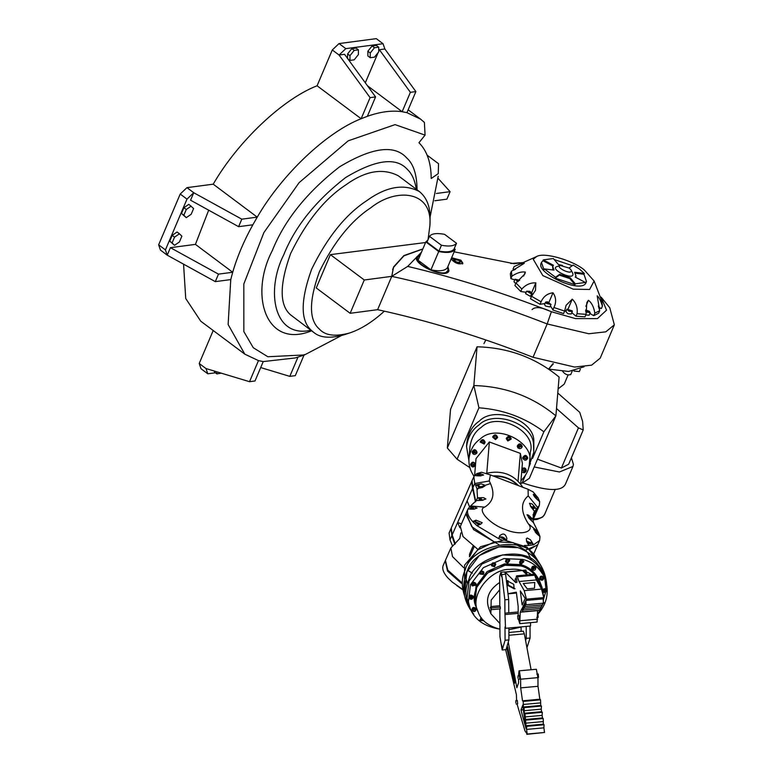 <?xml version="1.0" encoding="UTF-8"?>
<svg xmlns="http://www.w3.org/2000/svg" width="773" height="773" viewBox="0 0 773 773"><rect width="100%" height="100%" fill="white"/><g stroke="black" fill="none" stroke-linecap="round" stroke-linejoin="round"><path stroke-width="1.16" d="M310.833 330.255C274 338.603 265.352 291.073 283.904 254.433C295.141 226.45 315.722 200.816 345.657 177.519C375.581 159.567 396.134 156.851 407.323 169.374C411.874 173.558 414.869 180.186 416.328 189.259M311.577 330.805C266.115 349.415 248.906 295.354 272.309 250.587C284.551 220.121 306.968 192.197 339.56 166.823C372.151 147.276 394.539 144.319 406.733 157.953C413.458 163.924 416.908 174.543 417.062 189.81M427.131 155.189L438.523 163.712L438.252 173.645L431.189 178.505C431.131 162.774 427.054 150.851 418.956 142.725L425.073 135.111L424.406 122.424L420.609 119.148L406.936 112.674L402.153 111.718C391.843 110.22 380.239 111.747 367.349 116.308L361.136 118.733C326.554 132.183 281.874 174.514 257.264 217.136L252.848 224.798C243.91 240.905 237.195 256.733 232.702 272.26L230.76 279.594L228.122 324.515L244.79 354.14L258.462 360.614L263.235 361.58L295.218 357.947L304.494 354.933L267.844 356.74L253.283 347.734L243.843 331.588L243.824 283.991L263.883 232.596L299.122 182.641L348.198 140.831L395.061 124.627L425.073 135.111M438.252 173.645L438.523 163.712M438.214 176.215L430.068 217.126M341.453 335.569L304.494 354.933M214.508 371.117L214.508 372.132L216.875 373.9L216.884 371.832M221.262 373.156L216.875 373.9M258.462 360.614L249.515 381.698L255.003 380.973L263.235 361.58M249.515 381.698L205.985 368.537L199.212 363.465L201.009 368.731L207.792 373.803L205.985 368.537M207.792 373.803L215.396 372.799M260.694 367.571L289.807 376.374L298.04 356.981M304.253 354.565L295.305 375.649L289.807 376.374M383.06 43.723L345.811 48.641L339.038 43.568L376.287 38.65L383.06 43.723L384.857 48.989L379.359 49.714L410.386 92.316L402.153 111.718L367.446 85.745M339.038 43.568L332.284 49.965L339.067 55.038L345.811 48.641M370.083 97.64L339.067 55.038L344.555 54.313L375.581 96.915L370.083 97.64L361.136 118.733L317.085 85.774L332.284 49.965M317.085 85.774C282.512 99.224 237.823 141.556 213.222 184.177L257.264 217.136L241.804 219.174L238.625 226.673L252.848 224.798M238.625 226.673L190.564 200.217L193.743 192.719L186.96 187.646L213.222 184.177M186.96 187.646L180.215 194.042L186.989 199.115L193.743 192.719L241.804 219.174M186.989 199.115L165.432 249.911L158.649 244.838L180.215 194.042M158.649 244.838L160.455 250.104L167.229 255.177L165.432 249.911M183.559 264.163L185.733 298.513L200.738 321.191L244.79 354.14M199.212 363.465L213.203 330.515M186.283 217.657L181.471 213.483L183.916 207.715L188.805 204.343L193.617 208.517L191.173 214.285L186.283 217.657L183.839 215.252L186.293 209.483L191.182 206.12M183.916 207.715L186.293 209.483M181.471 213.483L183.839 215.252M208.681 210.188L195.424 244.374L232.702 272.26L218.479 274.135L170.408 247.679L195.424 244.374M230.76 279.594L215.3 281.633L167.229 255.177L170.408 247.679M174.534 245.321L169.722 241.147L172.176 235.379L177.065 232.006L179.433 233.784L174.543 237.156L172.099 242.925L174.534 245.321L179.423 241.949L181.877 236.18L179.433 233.784M169.722 241.147L172.099 242.925M172.176 235.379L174.543 237.156M215.3 281.633L218.479 274.135M378.712 47.172L378.702 51.888L374.47 57.163L370.238 57.724L370.248 52.999L374.48 47.723L378.712 47.172L376.345 45.394L372.113 45.955L374.48 47.723M370.238 57.724L367.871 55.946L367.871 51.231L370.248 52.999M367.871 51.231L372.113 45.955M406.936 112.674L415.884 91.591L410.386 92.316M415.884 91.591L384.857 48.989M365.31 82.817L378.142 52.593M378.712 51.26L379.359 49.714M349.956 60.4L347.579 58.622L347.589 53.907L351.821 48.631L356.053 48.071L358.43 49.849L354.198 50.409L349.956 55.685L349.956 60.4L354.189 59.84L358.421 54.564L358.43 49.849M347.589 53.907L349.956 55.685M351.821 48.631L354.198 50.409M375.581 96.915L367.349 116.308M436.339 193.482L450.099 191.665L446.91 199.154L434.822 200.758M450.099 191.665L438.127 178.408M549.796 311.094C541.081 307.045 535.177 306.543 532.075 309.587M459.143 260.462L453.857 259.399C455.326 261.863 457.432 262.752 460.157 262.076L459.143 260.462M453.857 259.399L453.538 260.153C455.007 262.617 457.114 263.506 459.838 262.83L460.157 262.076M451.326 258.491L460.66 260.965L462.612 263.564M451.645 257.738L460.969 260.221L462.863 263.216C458.998 264.772 455.084 263.351 451.123 258.974M420.039 255.563L417.449 257.438C413.893 264.385 445.557 278.734 448.069 270.424L447.606 267.245M417.449 257.448L417.449 261.129M445.422 273.004L448.069 270.444M447.751 267.516L448.775 271.188M416.425 257.448L419.778 255.641M447.905 266.53L448.978 270.811C446.311 279.604 412.782 264.414 416.55 257.051L420.338 254.848M422.821 249.012L403.931 255.834L393.544 267.381L391.756 276.357C442.456 287.382 494.266 303.248 547.178 323.955L588.775 333.752L605.771 331.849L614.351 324.834L609.752 307.731L601.143 297.151L606.544 310.166L597.432 318.611L575.489 318.602L551.381 311.712C502.75 292.667 454.853 277.565 407.7 266.405L421.449 252.23M454.157 251.814L514.18 263.728L522.335 262.617M614.351 324.834L600.206 358.15L591.635 365.156L574.639 367.059L533.032 357.271C480.12 336.555 428.319 320.689 377.62 309.673L391.756 276.357L407.7 266.405M398.327 175.79C382.799 167.76 365.243 170.823 345.647 185.008C324.457 198.941 306.118 221.783 290.619 253.544C279.391 284.735 279.372 305.161 290.542 314.814L313.838 332.496C320.331 337.907 330.409 338.661 344.091 334.777L349.657 332.97C335.25 336.883 325.133 335.569 319.288 329.008C308.862 319.993 308.881 300.929 319.355 271.816C333.82 242.181 350.942 220.856 370.711 207.85C396.472 187.085 432.986 190.796 429.885 225.745L428.029 239.717M384.374 311.161C372.46 321.993 360.894 329.259 349.657 332.97M330.39 254.636L364.276 279.99L350.14 313.297L316.254 287.952L330.39 254.636L425.565 242.529M430.059 219.899C430.464 207.077 426.889 197.617 419.333 191.511C403.806 183.472 386.249 186.544 366.653 200.729C345.463 214.652 327.124 237.504 311.625 269.255C300.407 300.455 300.378 320.872 311.548 330.535L313.838 332.496M350.14 313.297L377.62 309.673L391.756 276.357L393.505 267.014L403.893 255.573L422.86 248.925M391.756 276.357L364.276 279.99M569.353 268.154L571.112 270.019C573.305 276.106 554.454 267.129 560.444 265.497L569.353 268.154M571.112 270.019L572.696 273.14C575.895 282.039 548.347 268.917 557.101 266.521L560.444 265.497M553.082 266.105L542.926 260.714L541.458 262.453L543.989 269.748L544.347 268.917L555.545 277.275L559.642 274.289L570.174 277.758L575.315 283.807L585.374 282.464L575.218 277.072L576.03 276.145L574.639 272.26L584.311 273.429L579.595 269.159L573.112 265.071L569.005 268.057M542.926 260.714L543.284 259.883L553.429 265.265L552.618 266.202L554.009 270.086L544.347 268.917M552.908 269.951L552.618 266.202M562.435 265.381L558.473 264.588L553.342 258.54L543.284 259.883M585.374 282.464L586.485 281.565L583.953 274.26L575.392 273.227M583.953 274.26L584.311 273.429M576.03 276.145L575.537 277.246M569.827 278.589L559.294 275.12L555.188 278.106L574.957 284.638L569.827 278.589L570.174 277.758M574.957 284.638L575.315 283.807M559.294 275.12L559.642 274.289M555.188 278.106L555.545 277.275M572.3 265.661L554.173 259.525M586.485 281.565L586.137 282.396C582.436 294.59 535.882 273.497 541.11 263.274M536.549 256.588C544.395 251.592 574.32 261.1 584.417 270.086L594.118 281.034L589.615 289.479L573.208 289.17L542.82 275.584L533.235 259.255L536.549 256.588L514.113 266.608C519.311 264.163 522.712 263.052 524.326 263.284L511.397 271.246L511.948 276.135C516.982 272.821 521.437 271.468 525.331 272.067L524.906 273.864L515.987 283.005L521.833 289.025C525.795 284.667 530.462 282.618 535.824 282.86L535.496 290.339L531.544 296.281L541.119 301.808C543.4 296.523 547.361 293.508 553.004 292.774C556.164 297.441 556.454 302.359 553.893 307.519L564.628 311.065L566.078 305.345L572.262 299.141C576.175 303.045 577.769 307.896 577.054 313.703L586.069 314.331L586.852 302.504L588.437 300.272C591.809 302.919 593.935 307.219 594.814 313.171L593.751 315.674L598.631 313.21L599.693 310.707L597.2 295.846C598.901 297.103 600.64 300.513 602.418 306.079L601.355 308.572L599.819 307.963M602.418 306.079L601.858 301.18L598.94 293.576M594.814 313.171L599.693 310.707M554.057 307.142L552.83 310.012L563.565 313.567L564.628 311.065M513.91 269.526L513.05 269.11L514.113 266.608M511.397 271.246L510.335 273.739L510.895 278.638L511.948 276.135M514.741 279.903L510.895 278.638M515.987 283.005L514.924 285.508L520.77 291.518L521.833 289.025M526.152 292.291L520.77 291.518M532.017 295.759L531.399 294.957M531.544 296.281L530.481 298.784L540.056 304.301L541.119 301.808M545.023 303.538L540.056 304.301M552.917 309.818L550.415 305.866M566.271 310.678L564.648 310.872M577.054 313.703L575.991 316.196L571.807 312.659M575.991 316.196L585.006 316.824L586.069 314.331M593.751 315.674L589.867 313.48M525.331 272.067L523.63 276.067M535.824 282.86L531.718 292.552M553.004 292.774L548.956 302.32M572.262 299.141L568.174 308.775M588.437 300.272L585.876 306.301M550.115 304.06L546.521 302.494L550.115 304.06M551.004 304.456L547.477 301.818L545.622 302.117L546.492 303.499L551.004 304.456M545.622 302.117L544.569 304.61L545.438 306.002L549.941 306.958L551.033 304.407M571.353 310.669L567.817 309.538L571.353 310.669M572.223 310.852L566.918 309.161L569.044 311.277L572.32 311.451L572.223 310.852M566.918 309.161L565.855 311.654L567.991 313.77L571.257 313.954L572.32 311.451M518.364 281.343L515.929 279.604L519.34 280.56M519.717 280.251L515.031 279.217L517.968 281.643M515.031 279.217L513.968 281.72L515.707 283.652M530.693 293.315L527.534 291.537L530.693 293.315M531.37 293.827L532.037 293.45L529.901 291.334L526.635 291.15L531.37 293.827M526.635 291.15L525.572 293.653L530.307 296.32L532.037 293.45M515.552 269.178L513.968 270.009M598.476 306.552L598.756 307.625M598.911 308.205L599.887 307.809L598.331 305.982M585.702 310.785L588.726 311.393L589.306 312.311L585.712 311.065M585.76 311.857L590.205 312.698L589.335 311.306L585.673 310.012M585.789 314.988L589.142 315.191L590.205 312.698M456.514 243.273L454.041 249.099C451.828 251.872 446.804 252.539 438.958 251.099L441.431 245.263C449.277 246.703 454.302 246.046 456.514 243.273L444.552 234.325C436.716 232.886 431.692 233.552 429.469 236.316L441.431 245.263M438.958 251.099L426.996 242.142L429.469 236.316M427.884 240.055L425.836 241.891L418.067 260.221L430.938 269.854C439.673 271.545 445.161 270.821 447.422 267.671L455.2 249.35L454.244 248.635M430.938 269.854L438.716 251.534C447.451 253.225 452.939 252.5 455.2 249.35M425.836 241.891L438.716 251.534M485.811 339.965L483.956 343.618M552.946 363.677L548.627 369.108L568.619 371.455L584.059 366.798M572.175 371.233L570.774 374.528C567.672 375.514 564.957 374.432 562.618 371.301M580.33 369.243L579.344 371.562L573.866 371.021M553.42 363.793L550.202 367.02M568.087 374.982L564.203 384.142L558.125 388.896M578.455 427.856L583.219 429.962L568.677 464.215L561.401 468.023L578.455 427.856L556.492 408.54M561.401 468.023L537.486 459.191M583.219 429.962L582.62 421.459L579.74 412.347L557.777 393.032M525.34 475.443L522.046 483.202L529.379 478.303L555.893 415.845C532.471 396.491 505.127 386.394 473.839 385.553L447.335 448.011L450.553 409.246L477.057 346.787C508.334 347.628 535.689 357.715 559.101 377.079L555.893 415.845L543.873 431.778L532.568 458.408M534.191 466.96L559.43 471.994L572.967 466.419L565.546 483.908C561.981 491.715 547.661 491.357 522.587 482.845M518.673 448.069L519.553 448.301M572.967 466.419L573.44 464.476L571.431 457.732M517.833 485.376C511.282 479.086 503.281 476.033 493.831 476.226M522.886 487.309C514.064 474.332 501.658 469.713 485.657 473.472M470.293 484.661L466.293 493.783M518.48 485.628C511.62 478.69 503.107 475.443 492.942 475.888M474.632 475.337L476.023 458.592L489.357 441.963L486.777 473.134M489.357 441.963L520.355 453.403L518.065 480.99M520.355 453.403L522.384 463.423L520.683 483.956M518.306 446.156L518.625 446.91L521.205 446.398M518.596 447.296L518.277 446.34L519.514 445.132L521.205 446.591L518.596 447.296M517.833 447.847C519.939 449.171 521.389 448.775 522.181 446.668C520.77 443.596 519.147 443.46 517.301 446.263L517.833 447.847M517.33 446.069L517.34 445.876C519.176 443.074 520.799 443.209 522.21 446.282L522.181 446.475M520.954 480.68C526.2 475.405 529.032 469.675 529.428 463.51C535.96 443.431 496.875 422.493 480.207 439.064C474.071 443.18 470.332 449.654 468.979 458.495C468.544 464.988 470.235 470.892 474.033 476.197M522.848 457.626L522.848 457.432C524.751 454.64 526.374 454.775 527.727 457.838L527.698 458.031M470.67 464.37L470.68 464.177C472.129 461.587 473.752 461.549 475.53 464.071L475.55 464.244M480.207 441.885L480.217 441.692C482.12 438.9 483.743 439.035 485.096 442.098L485.067 442.291M506.296 438.513L506.305 438.32C508.17 435.614 509.794 435.75 511.185 438.726L511.156 438.919M492.71 436.987L492.72 436.793C494.575 434.088 496.198 434.223 497.599 437.189L497.57 437.383M472.139 451.915L472.148 451.722C473.984 448.91 475.617 449.045 477.028 452.118L476.999 452.311M521.949 468.622C524.365 467.356 525.795 467.916 526.249 470.293L526.229 470.486M523.843 457.819L526.21 458.698L526.722 457.945M523.804 458.205L523.794 457.906C524.935 456.225 525.911 456.312 526.722 458.147L526.171 459.085L523.804 458.205M522.838 458.331C524.616 460.853 526.239 460.814 527.698 458.225C526.345 455.162 524.722 455.026 522.819 457.819L522.838 458.331M522.355 470.168L524.036 471.433L525.244 470.409M522.413 469.974L524.925 469.655L525.244 470.602L524.007 471.82L522.413 469.974M521.698 471.636C523.707 473.356 525.215 473.037 526.22 470.68C525.766 468.303 524.326 467.742 521.92 469.008M471.646 464.457L472.583 465.626L474.545 464.689M474.525 464.583L474.545 464.892C473.405 466.563 472.429 466.486 471.617 464.641L472.158 463.703L474.525 464.583M475.521 464.631L475.492 464.457C473.714 461.935 472.1 461.974 470.641 464.563C471.762 467.51 473.366 467.752 475.463 465.298M473.124 451.992L473.443 452.746L476.013 452.234M475.926 452.814L473.414 453.133L473.095 452.186L474.332 450.978L475.926 452.814M476.835 453.152L476.989 452.514C475.579 449.432 473.955 449.306 472.119 452.108C473.037 454.833 474.603 455.181 476.835 453.152M481.193 441.972L483.579 442.958L484.091 442.214M483.54 443.344L481.164 442.166C482.304 440.484 483.28 440.571 484.082 442.407L483.54 443.344M484.159 444.05L485.058 442.485C483.714 439.422 482.091 439.286 480.188 442.079L484.159 444.05M493.696 437.064L495.387 438.33L496.585 437.305M495.348 438.716L493.667 437.257C494.778 435.643 495.754 435.721 496.585 437.499L495.348 438.716M495.503 439.605L497.561 437.586C496.169 434.61 494.546 434.474 492.691 437.18L495.503 439.605M507.281 438.6L508.219 439.769L510.17 438.842M508.18 440.156L507.252 438.793C508.373 437.17 509.339 437.247 510.17 439.035L508.18 440.156M507.832 440.997L511.146 439.112C509.765 436.136 508.141 436.001 506.276 438.706L507.832 440.997M469.945 446.862C471.288 438.03 475.037 431.547 481.173 427.43C497.841 410.859 536.916 431.798 530.384 451.876L529.428 463.51M529.167 465.578L533.805 452.166L533.496 445.064C534.056 424.068 494.034 409.294 479.028 424.957C472.197 429.537 468.032 436.745 466.534 446.581L468.892 460.582M466.525 446.591L466.853 442.707C468.351 432.87 472.516 425.662 479.347 421.082C494.353 405.419 534.375 420.193 533.824 441.19L533.805 452.166M530.423 463.471L528.848 467.163M522.046 483.202L520.751 483.106M469.878 467.665L457.094 459.22L478.931 407.796C503.213 409.564 524.867 417.555 543.873 431.778M447.335 448.011L457.094 459.22M477.057 346.787L473.839 385.553L478.931 407.796M469.578 506.866L467.105 500.923L457.645 522.471L461.423 523.91M477.356 548.946L462.988 536.53L460.331 526.413L465.79 513.987L473.569 529.611L498.943 544.685M463.597 567.585L452.505 556.589L450.872 547.97L459.78 538.491L460.824 532.926M459.925 527.775L457.645 522.471L452.186 534.906L455.268 543.921M472.448 573.189L467.887 570.493M450.872 547.97L445.412 560.396L447.789 570.126L461.317 582.204M471.849 481.193L451.268 528.017L452.186 534.906M451.103 528.432L451.828 535.737L450.002 539.883L452.476 545.825M454.833 544.231L451.828 535.737M445.248 560.821L447.528 571.102L461.375 583.315M445.045 561.227L443.2 565.45C441.905 568.793 443.46 572.928 447.857 577.875L452.186 582.03L462.254 589.132M462.351 589.528L456.737 585.548M449.673 531.979L449.084 532.984L450.002 539.883M471.646 481.598L472.564 488.488L467.105 500.923M475.511 501.899L472.564 488.488M524.577 550.502L537.612 545.023M537.351 509.948L533.022 515.069M535.409 495.58L534.027 494.527C532.703 494.324 533.679 495.918 536.974 499.31L539.651 501.619L538.134 497.938L535.409 495.58L534.761 497.039L538.134 497.938L533.157 491.937L528.085 489.29L528.22 495.841C520.587 502.353 520.615 511.658 528.297 523.756C535.679 532.162 519.968 536.056 505.329 529.457C490.517 524.828 476.4 509.562 484.681 507.127C493.841 501.445 495.358 492.739 489.251 480.98L490.42 474.931L481.521 472.245L476.98 473.559L474.409 475.617L472.003 480.767L472.931 487.657L474.748 483.521L475.453 484.893L482.652 487.425M475.772 501.522L472.931 487.657M476.371 500.566L481.734 500.344L485.917 499L483.637 497.667L477.492 497.783L476.371 500.566L469.8 506.673L473.781 506.827L477.076 508.093L473.965 509.146L467.974 509.011L466.148 513.156L471.752 526.693L493.329 541.245M529.911 549.323L537.815 544.607L539.631 540.472L539.979 536.549L537.235 534.133L533.641 529.225L538.617 532.916L533.554 522.751L532.868 519.272L533.834 512.46L539.37 505.397L539.651 501.619M539.37 505.397L537.554 509.542L533.119 514.615M530.355 506.044L536.278 508.827L532.153 503.948L529.495 503.262L531.09 507.078L534.433 511.272M533.718 508.663L532.761 509.175M532.346 508.653L533.882 508.489L530.616 506.441M531.003 506.962L532.984 508.093L531.93 508.122M532.752 508.238L531.37 507.426M528.539 517.639L532.868 519.272L528.5 515.137L527.022 514.75L529.863 519.089L533.554 522.751M534.027 494.527L533.273 494.353M537.593 499.532L535.09 497.387M535.554 497.918L536.723 499.087M530.983 520.2L531.428 519.939L528.819 517.968M529.302 518.509L530.423 519.64M473.781 506.827L473.144 508.286L469.8 506.673L467.936 509.088C466.641 512.422 468.196 516.567 472.603 521.514L476.013 520.171L482.246 522.703L480.729 524.142L476.922 525.669L498.894 538.781L499.793 535.467M499.658 535.853C503.136 532.742 505.561 533.67 506.914 538.617L506.547 540.047M524.423 545.438L528.877 545.477L526.896 542.066L526.287 538.762L527.225 538.037L530.404 539.728L533.602 544.781L539.631 540.472M476.96 488.604L482.043 487.579L484.884 485.995L484.893 485.28L481.424 483.898L475.453 484.893L476.96 488.604L477.492 497.783L483.164 500.199M479.308 488.13L478.101 486.449M482.091 487.56L478.11 486.207L480.072 487.976M481.193 487.309L479.009 486.604L481.193 487.309M481.019 487.734L479.057 486.874M479.154 500.45L479.076 499.58M482.71 500.266L479.086 499.339L479.772 500.421M480.439 500.392L479.985 499.735L482.072 500.324M481.386 500.353L480.033 500.005M476.922 525.669L472.603 521.514L475.376 521.63L480.748 524.133M478.951 524.867L475.685 522.645M479.357 523.35L475.704 522.403L479.733 524.171L479.357 523.35M478.632 523.321L476.593 522.799L478.632 523.321M478.603 523.92L476.651 523.07M473.144 508.286L474.487 509.078M470.342 509.175L470.361 508.431M474.033 509.146L470.371 508.19L470.96 509.194M471.704 509.223L471.269 508.586L473.385 509.204M472.728 509.233L471.317 508.856M539.979 536.549L538.617 532.916L535.148 531.93M537.66 534.51L538.105 534.249L535.418 532.268M535.882 532.79L537.061 533.979M528.877 545.477L533.602 544.781L530.983 542.83L526.432 541.1M530.655 543.825L527.872 543.738M527.37 542.888L530.819 543.651L526.79 541.873M527.94 542.124L529.92 543.255L527.94 542.124M529.689 543.4L527.737 542.54M498.894 538.781L501.87 539.998M499.01 537.312C501.6 536.24 504.015 537.158 506.276 540.076L506.914 538.617M504.672 539.341L500.798 537.641M502.894 537.409L500.807 537.399L504.837 539.168L502.894 537.409M502.865 537.795L503.948 538.771L501.706 537.786L502.865 537.795M503.716 538.916L501.754 538.056M474.409 475.617L480.323 475.859L483.637 475.018L480.835 473.82L476.98 473.559L481.028 475.791M473.83 476.622L474.748 483.521L489.251 480.98M476.902 475.781L477.028 475.231M480.593 475.839L477.047 474.999L477.434 475.82M478.187 475.878L477.946 475.385L479.946 475.888M479.154 475.907L477.994 475.656M490.42 474.931L528.085 489.29M477.202 489.425L477.975 488.816M481.424 486.584L490.526 483.55M503.88 538.916L504.498 538.994M469.511 556.792L469.511 554.173L473.076 546.047M480.68 619.927L483.038 619.917M483.328 620.226L480.738 620.168L481.782 618.41M481.376 617.878L480.062 620.429L483.792 620.719M479.985 620.197L481.086 617.472M537.989 614.033C546.869 604.022 549.342 592.389 545.409 579.122C540.279 568.387 532.723 561.826 522.761 559.43L503.89 558.589L483.425 567.633L470.448 584.678L468.419 601.829L470.081 608.1C474.332 619.405 484.101 626.401 499.397 629.067M471.974 610.264L471.868 610.042C472.255 607.317 473.598 606.747 475.917 608.332L476.052 608.699M471.83 585.151L471.723 584.929C472.216 582.05 473.588 581.528 475.839 583.344L475.907 583.576M491.589 565.575L491.483 565.353C491.986 562.589 493.358 562.058 495.59 563.778L495.667 564.01M519.669 563.024L519.572 562.802C520.016 559.961 521.389 559.439 523.679 561.227L523.852 561.681C521.562 559.894 520.19 560.425 519.746 563.266L520.983 564.338L523.852 561.681M539.631 578.987L539.525 578.764C540.037 575.914 541.409 575.392 543.641 577.189L543.709 577.421M543.313 601.645L543.844 602.544M541.003 585.026L540.23 582.687C535.873 573.576 529.466 568.01 521.012 565.971L505.001 565.266L487.637 572.948L476.622 587.403L474.902 601.954L475.791 605.897L474.38 600.582L476.1 586.031L487.106 571.576L504.469 563.894L520.49 564.609C528.945 566.638 535.351 572.213 539.709 581.315M542.685 589.306L545.516 588.504L546.569 589.722M531.611 569.063L531.515 568.841C531.988 565.962 533.351 565.44 535.621 567.256L535.689 567.498M505.619 561.807L505.513 561.585C506.015 558.792 507.388 558.27 509.62 560L509.687 560.241M479.724 573.779L479.618 573.556C480.12 570.735 481.492 570.213 483.734 571.972L483.801 572.213M469.105 597.964L469.008 597.742C469.453 594.881 470.825 594.36 473.115 596.157L473.289 596.621C470.999 594.814 469.626 595.336 469.182 598.196C470.912 599.916 472.313 599.587 473.395 597.21L473.289 596.621M472.67 610.003L475.356 608.969M475.434 609.095L475.472 609.182C475.124 611.085 474.216 611.433 472.728 610.235L472.95 609.027L475.434 609.095M476.091 608.786C473.781 607.201 472.429 607.771 472.042 610.496C474.274 612.293 475.646 611.772 476.149 608.921L476.091 608.786M469.8 597.693L472.487 596.659M472.68 597.278L470.515 598.592L469.868 597.935C470.168 596.031 471.076 595.674 472.603 596.882L472.68 597.278M472.525 584.881L475.115 584.514L475.211 583.847M475.289 584.968L472.583 585.122C472.912 583.2 473.83 582.852 475.327 584.069L475.289 584.968M475.965 585.151L476.013 583.799C473.762 581.982 472.39 582.504 471.897 585.383L472.245 585.924L475.965 585.151M480.42 573.508L482.7 573.585L483.106 572.474M482.874 574.039L480.477 573.75C480.816 571.875 481.724 571.518 483.222 572.696L482.874 574.039M483.386 574.455L483.908 572.435C481.666 570.667 480.294 571.199 479.791 574.01L483.386 574.455M492.285 565.314L494.102 565.71L494.971 564.28M494.276 566.165L492.343 565.546C492.681 563.701 493.589 563.353 495.087 564.503L494.276 566.165M494.556 566.735L495.773 564.232C493.532 562.512 492.159 563.044 491.657 565.817L494.556 566.735M506.305 561.536L507.571 562.087L509.001 560.502M507.745 562.541L506.373 561.778C506.711 559.913 507.619 559.565 509.107 560.725L507.745 562.541M507.755 563.188L509.794 560.464C507.561 558.724 506.189 559.246 505.687 562.039L507.755 563.188M520.364 562.763L521.079 563.256L523.05 561.729M521.253 563.72L520.432 562.995C520.722 561.101 521.64 560.754 523.166 561.942L521.253 563.72M532.307 568.793L534.993 567.759M532.723 569.508L532.375 569.034C532.684 567.111 533.602 566.764 535.109 567.981L532.723 569.508M532.22 570.01C534.597 570.725 535.786 569.962 535.795 567.711C533.534 565.894 532.162 566.416 531.689 569.295L532.22 570.01M540.327 578.716L542.733 578.658L543.013 577.682M540.424 579.045L540.385 578.958C540.723 577.054 541.641 576.706 543.129 577.904L542.907 579.112L540.424 579.045M539.757 579.354C542.076 580.938 543.429 580.368 543.815 577.644C541.583 575.846 540.211 576.368 539.699 579.219L539.757 579.354M543.187 591.026L545.168 591.335L545.873 589.992L545.786 590.64M543.177 590.872L545.332 589.557L545.989 590.214C545.69 592.118 544.781 592.466 543.245 591.268L543.177 590.872M543.38 592.437L545.709 592.311L546.675 589.944L545.69 588.958L542.82 589.809M542.743 603.926L543.148 603.191M543.313 603.182L542.549 604.65M541.66 605.501L543.95 602.766L543.332 601.983M492.005 626.459L494.324 627.57M470.081 608.09L467.018 598.176L469.047 581.035L482.023 563.99L502.489 554.937L521.36 555.777C531.322 558.174 538.878 564.734 544.008 575.47M544.656 577.334L545.951 589.094M545.506 592.427L543.612 598.998M467.201 570.889L467.829 569.537C473.211 553.768 502.721 539.825 521.302 549.014M471.656 611.53C465.008 600.167 464.1 589.499 468.921 579.518C474.632 555.033 525.601 544.395 538.298 565.034C542.646 569.411 545.4 575.315 546.55 582.755M465.945 592.36L464.998 588.243L466.94 571.827L479.376 555.507L498.971 546.84L517.04 547.642M464.467 595.519C461.326 586.069 461.578 577.547 465.24 569.943C470.95 545.458 521.92 534.81 534.607 555.458L541.168 566.039M467.974 562.551L477.511 550.028L494.594 541.786L513.079 542.607L525.775 550.482L527.437 552.434M527.959 553.13L531.254 559.314M532.829 569.228L532.8 569.923M467.327 583.876L465.636 577.073M518.161 611.955L508.769 612.815L508.692 599.462L505.61 574.204L504.73 571.923L500.885 572.271L501.764 574.552L505.61 574.204M508.692 599.462L504.846 599.819L504.924 613.163L508.769 612.815M504.924 613.163L505.523 628.304L530.549 626.033L530.529 622.661M518.171 613.375L505.445 614.525M505.078 640.276L502.179 649.987L506.035 649.639L508.924 639.928L505.078 640.276L505.001 626.932L505.523 628.304M508.924 639.928L508.856 628.005M530.027 626.072L530.094 638.005L526.249 638.353L526.181 626.43M491.135 606.544L499.793 605.752L500.324 607.124L500.334 608.844L491.667 609.636L490.179 607.491L491.135 606.544L491.657 607.916L500.324 607.124M491.657 607.916L490.749 609.124M499.793 605.752L499.706 589.76L491.203 600.032L490.855 613.723L499.889 623.473L499.812 608.892M501.6 576.677L501.204 574.532L501.6 576.677M499.706 589.76L499.629 576.484L500.885 572.271M504.846 599.819L501.764 574.552M499.889 623.473L499.967 636.749L502.179 649.987M501.996 646.953L501.6 644.798L501.996 646.953M527.099 574.89L525.911 570.001L522.017 570.474M526.78 572.281L524.529 572.484M530.094 638.005L526.944 647.735M525.592 640.566L526.249 638.353M521.099 626.884L521.118 631.357M488.575 607.8C485.492 597.964 489.183 589.519 499.667 582.456M531.534 574.484C524.268 570.232 517.05 568.542 509.861 569.411C491.27 568.339 468.825 595.046 478.072 611.83C480.912 620.265 488.198 626.043 499.928 629.183M508.866 629.773L521.099 627.067M537.96 613.984L542.453 604.94M542.549 604.602L542.926 603.211M543.303 601.384L543.69 597.771M543.709 597.162L541.999 587.277L535.67 577.779M541.989 587.267L540.24 582.707C532.858 569.353 522.152 563.401 508.112 564.85C489.512 563.768 467.076 590.475 476.313 607.269L478.072 611.83M506.953 580.687L513.774 584.349L514.113 588.804L507.291 585.142L506.953 580.687M514.151 588.804L515.069 588.707L508.248 585.055L507.919 580.6M517.62 615.839L517.987 619.183L517.62 615.839M519.06 615.704L519.437 619.057L517.987 619.183M515.137 579.064L515.504 582.417L515.137 579.064M516.577 578.938L516.953 582.282L515.504 582.417M537.824 614.004L538.201 617.347L536.762 617.482M535.409 577.17L535.757 578.233M527.254 588.862L523.224 583.518L534.771 582.475L534.472 588.205L527.254 588.862M515.746 578.958L516.664 575.837L533.988 574.262M516.393 576.107L517.321 576.784L534.645 575.209L533.718 574.532M525.833 600.466L543.158 598.891L543.409 603.172L526.084 604.747L525.833 600.466L526.452 599.162L524.22 590.659L519.06 581.528L517.321 576.784M526.084 604.747L525.34 601.51L525.244 606.505L524.5 603.269L524.403 608.264L523.659 605.027L523.321 605.742L523.572 610.023L522.828 606.786L522.732 611.781L521.988 608.544L520.258 612.197L537.573 610.622L537.08 622.062L519.756 623.637L520.258 612.197M507.996 593.722L516.335 592.195L518.152 606.293L518.19 615.733M518.451 619.144L519.756 623.637M504.846 572.223L522.229 570.551M515.804 582.668L505.233 572.097M520.287 590.881L525.254 598.457L522.152 604.969L520.287 590.881M519.06 581.528L536.385 579.953L541.544 589.084L543.777 597.587L543.158 598.891M534.645 575.209L536.385 579.953M526.452 599.162L543.777 597.587M524.22 590.659L541.544 589.084M541.631 605.017L541.728 606.689L524.403 608.264M524.162 603.984L524.654 603.935M523.321 605.742L523.814 605.694M539.96 608.535L540.056 610.206L522.732 611.781M522.49 607.501L522.983 607.452M542.472 603.259L542.569 604.93L525.244 606.505M524.993 602.225L525.495 602.177M540.8 606.776L540.897 608.448L523.572 610.023M522.558 570.522L526.944 574.899M520.277 620.738L537.602 619.163M515.291 682.25L514.325 682.337C514.905 683.632 515.011 682.685 514.625 679.515L507.639 647.252C507.059 645.957 506.962 646.904 507.349 650.083L514.673 683.158M507.639 647.252L507.291 646.431M517.968 678.085L518.016 675.834L517.968 678.085M518.325 679.245L519.775 679.119L519.466 675.708L518.016 675.834M515.833 702.841L515.881 700.589L515.833 702.841M516.19 704L517.639 703.865L517.321 700.454L515.881 700.589M537.09 677.544L538.539 677.409L538.23 673.998L536.781 674.133M505.639 649.678L516.432 694.772L516.577 700.522M526.771 726.33L526.036 725.731L525.002 713.865L524.268 713.266L541.593 711.691L542.327 712.291L542.115 715.383L542.482 717.924L543.206 718.523L543.361 724.156L544.086 724.755L526.771 726.33L526.558 729.422L527.215 734.031L544.54 732.466L526.8 734.35L527.215 734.031L525.012 730.997L517.011 703.923M524.123 707.633L523.389 707.034L523.234 701.401L522.509 700.802L539.834 699.227L540.559 699.826L540.714 705.459L541.448 706.058L524.123 707.633L524.268 713.266M518.519 675.795L519.031 670.838L519.485 671.408L520.606 679.206L520.683 687.873L522.509 700.802M508.267 642.141L516.866 687.748L518.577 682.83L518.548 679.225M525.978 728.417L522.712 705.334L520.963 710L525.978 728.417M508.885 632.469L523.302 631.164L524.326 633.86L508.895 635.261M542.327 712.291L525.002 713.865M524.799 716.958L542.115 715.383M523.91 710.725L541.235 709.15L541.593 711.691M542.482 717.924L525.157 719.499M540.559 699.826L523.234 701.401M523.031 704.493L540.356 702.918M520.683 687.873L538.008 686.298L537.931 677.631L536.356 669.263L519.031 670.838M539.834 699.227L538.008 686.298M540.714 705.459L523.389 707.034M543.206 718.523L525.882 720.098M525.679 723.19L543.004 721.615M543.361 724.156L526.036 725.731M541.448 706.058L541.235 709.15M544.086 724.755L543.883 727.847L526.558 729.422M544.54 732.466L543.883 727.847M523.35 709.788L520.963 710M531.09 669.737L524.326 633.86M520.606 679.206L537.931 677.631M533.032 357.271L547.178 323.955L551.381 311.712M533.022 519.852L537.206 519.398L542.549 517.098L544.656 514.345C543.303 517.301 539.564 518.828 533.428 518.934M535.515 512.489L532.81 518.654M535.882 511.668L537.699 507.523L528.22 495.841M533.747 505.61L533.109 507.069M537.776 531.505L528.297 523.756M530.065 516.47L529.418 517.939M470.825 505.977L484.681 507.127M479.328 484.091L478.69 485.55M481.589 497.59L480.941 499.049M476.013 520.171L475.376 521.63M535.873 530.5L535.225 531.959M531.631 541.371L530.983 542.83M480.835 473.82L480.188 475.279M470.003 556.154L474.12 546.791M507.291 585.142L508.248 585.055M516.441 593.065L508.006 593.838L516.441 593.065M507.349 650.083L508.305 649.996M408.144 109.824L420.609 119.148M462.544 263.98L462.863 263.226M448.649 271.574L448.968 270.821M416.232 257.815L416.55 257.061M520.065 262.743L510.75 263.496M392.578 269.661L393.544 267.381M419.324 191.501L398.317 175.78M429.885 225.735L430.059 219.89M541.458 262.453L541.11 263.284M594.108 281.024L599.123 294.059M513.919 269.506L513.639 270.173M599.887 307.809L599.249 309.326M548.666 369.136L552.154 365.146M544.656 514.345L555.285 489.299M468.979 458.505L469.945 446.871M450.91 528.838L449.084 532.984M537.448 545.438L533.988 553.333M537.187 510.364L532.955 520.007M540.24 582.707L539.709 581.335M545.419 579.141L544.018 575.489M467.829 569.537L467.114 571.083C460.95 586.755 463.172 601.133 473.772 614.197M546.772 586.147C545.777 568.619 537.274 556.241 521.273 548.994M541.39 566.416L527.109 547.158L503.996 539.96L480.487 546.762L464.573 565.14L464.554 595.935M490.855 613.723L488.575 607.791M517.678 615.772L519.127 615.646M515.195 579.006L516.644 578.871M522.384 570.435L505.059 572.01"/></g></svg>
